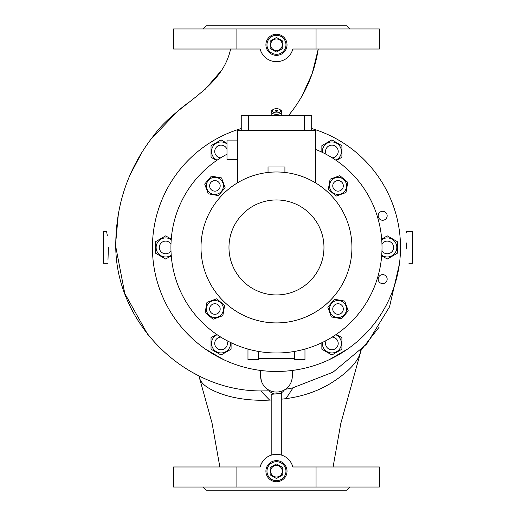 <?xml version="1.0" encoding="UTF-8"?>
<svg xmlns="http://www.w3.org/2000/svg" width="516" height="516" viewBox="0 0 516 516"><rect width="100%" height="100%" fill="white"/><g stroke="black" fill="none" stroke-linecap="round" stroke-linejoin="round"><path stroke-width="0.77" d="M279.659 393.605A9.501 9.501 0 0 0 284.368 389.935A9.501 9.501 0 0 1 279.659 393.605M269.288 390.87A9.501 9.501 0 0 0 275.112 394.056A9.501 9.501 0 0 1 269.288 390.87M266.972 471.205A9.501 9.501 0 0 0 276.473 480.699A9.501 9.501 0 0 0 285.967 471.205A9.501 9.501 0 0 0 276.473 461.704A9.501 9.501 0 0 0 266.972 471.205M276.473 461.704A9.501 9.501 0 0 1 285.967 471.205A9.501 9.501 0 0 1 276.473 480.699A9.501 9.501 0 0 1 266.972 471.205A9.501 9.501 0 0 1 276.473 461.704M276.473 465.4A5.805 5.805 0 0 1 282.278 471.205A5.805 5.805 0 0 1 276.473 477.01A5.805 5.805 0 0 1 270.668 471.205A5.805 5.805 0 0 1 276.473 465.4M276.808 478.319A7.127 7.127 0 0 1 276.131 478.319L270.481 475.055A7.127 7.127 0 0 1 270.139 474.468L270.139 467.941A7.127 7.127 0 0 1 270.481 467.348L276.131 464.084A7.127 7.127 0 0 1 276.808 464.084L282.465 467.348A7.127 7.127 0 0 1 282.8 467.941L282.8 474.468A7.127 7.127 0 0 1 282.465 475.055L276.808 478.319M266.972 44.795A9.501 9.501 0 0 0 276.473 54.296A9.501 9.501 0 0 0 285.967 44.795A9.501 9.501 0 0 0 276.473 35.301A9.501 9.501 0 0 0 266.972 44.795M276.473 35.301A9.501 9.501 0 0 1 285.967 44.795A9.501 9.501 0 0 1 276.473 54.296A9.501 9.501 0 0 1 266.972 44.795A9.501 9.501 0 0 1 276.473 35.301M276.473 38.99A5.805 5.805 0 0 1 282.278 44.795A5.805 5.805 0 0 1 276.473 50.6A5.805 5.805 0 0 1 270.668 44.795A5.805 5.805 0 0 1 276.473 38.99M276.808 51.916A7.127 7.127 0 0 1 276.131 51.916L270.481 48.652A7.127 7.127 0 0 1 270.139 48.059L270.139 41.532A7.127 7.127 0 0 1 270.481 40.945L276.131 37.681A7.127 7.127 0 0 1 276.808 37.681L282.465 40.945A7.127 7.127 0 0 1 282.8 41.532L282.8 48.059A7.127 7.127 0 0 1 282.465 48.652L276.808 51.916M276.131 37.681L270.481 40.945M220.177 185.876A5.276 5.276 0 0 0 214.901 180.6A5.276 5.276 0 0 0 209.625 185.876A5.276 5.276 0 0 0 214.901 191.152A5.276 5.276 0 0 0 220.177 185.876M338.045 191.152A5.276 5.276 0 0 0 343.321 185.876A5.276 5.276 0 0 0 338.045 180.6A5.276 5.276 0 0 0 332.762 185.876A5.276 5.276 0 0 0 338.045 191.152M315.392 149.337A105.548 105.548 0 0 1 276.473 352.989A105.548 105.548 0 0 1 226.995 154.213M276.473 171.983A75.465 75.465 0 0 1 351.938 247.448A75.465 75.465 0 0 1 276.473 322.913A75.465 75.465 0 0 1 201.008 247.448A75.465 75.465 0 0 1 276.473 171.983M276.473 199.95A47.498 47.498 0 0 1 323.964 247.448A47.498 47.498 0 0 1 276.473 294.939A47.498 47.498 0 0 1 228.975 247.448A47.498 47.498 0 0 1 276.473 199.95M237.554 140.088L226.995 140.088L226.995 159.547L237.554 159.547M268.03 172.454L268.03 166.965L284.916 166.965L284.916 172.454M332.175 337.096A6.334 6.334 0 0 1 337.367 346.584A6.334 6.334 0 0 1 328.718 348.906A6.334 6.334 0 0 1 326.26 340.508M279.917 109.566A4.225 2.109 0 0 0 273.022 109.566A4.225 2.109 0 0 0 272.248 110.785A4.225 2.109 0 0 0 276.473 112.901A4.225 2.109 0 0 0 280.691 110.785A4.225 2.109 0 0 0 279.917 109.566L280.781 110.179A5.276 2.638 180 0 1 281.749 111.701A5.276 2.638 180 0 1 276.473 114.339A5.276 2.638 180 0 1 271.19 111.701L271.19 115.513M281.749 111.701L281.749 115.513M275.415 110.785A1.058 0.529 180 0 1 276.473 110.256A1.058 0.529 180 0 1 277.524 110.785A1.058 0.529 180 0 1 276.473 111.314A1.058 0.529 180 0 1 275.415 110.785M311.696 128.536A124.014 124.014 0 0 1 276.473 371.462A124.014 124.014 0 0 1 241.243 128.536M347.397 349.177L329.111 359.736M400.035 236.889L400.035 258M378.189 279.111A4.483 4.483 0 0 0 382.672 283.594A4.483 4.483 0 0 0 387.161 279.111A4.483 4.483 0 0 0 382.672 274.622A4.483 4.483 0 0 0 378.189 279.111M378.189 215.785A4.483 4.483 0 0 0 382.672 220.268A4.483 4.483 0 0 0 387.161 215.785A4.483 4.483 0 0 0 382.672 211.296A4.483 4.483 0 0 0 378.189 215.785M335.8 160.154A9.527 9.527 0 0 0 331.885 141.945A9.527 9.527 0 0 0 322.403 152.42M336.303 160.495L341.908 157.257L341.908 145.68L331.885 139.894L321.855 145.68L321.855 152.156M203.117 487.033L206.284 490.2L346.655 490.2L349.822 487.033M265.914 471.205A10.552 10.552 0 0 0 276.473 481.757A10.552 10.552 0 0 0 287.025 471.205A10.552 10.552 0 0 0 276.473 460.646A10.552 10.552 0 0 0 265.914 471.205M203.117 28.967L206.284 25.8L346.655 25.8L349.822 28.967M265.914 44.795A10.552 10.552 0 0 0 276.473 55.354A10.552 10.552 0 0 0 287.025 44.795A10.552 10.552 0 0 0 276.473 34.243A10.552 10.552 0 0 0 265.914 44.795M326.68 466.98L292.824 466.98L292.172 464.981M293.049 387.871L285.999 398.597M379.137 327.176L360.658 350.616C359.091 362.967 343.159 375.777 329.64 383.981C315.508 392.27 299.544 397.32 281.749 399.139M406.847 249.131L406.718 247.448C409.323 267.862 409.323 267.862 406.718 247.448C406.382 227.021 406.382 227.021 406.718 247.448L406.485 242.978M406.543 232.91L406.614 231.613L412.626 231.613L412.626 263.276L408.917 263.276M107.302 235.444L106.612 231.613L103.374 231.613L103.374 263.276L107.631 263.276M108.412 247.448C106.373 227.021 106.373 227.021 108.412 247.448C107.638 267.869 107.638 267.869 108.412 247.448M226.685 340.508A6.334 6.334 0 0 1 221.061 349.751A6.334 6.334 0 0 1 214.727 343.424A6.334 6.334 0 0 1 220.764 337.096M217.139 334.736A9.527 9.527 0 0 0 221.061 352.944A9.527 9.527 0 0 0 230.536 342.469M216.643 334.394L211.031 337.632L211.031 349.209L221.061 355.002L231.084 349.209L231.084 342.734M170.983 250.86A6.334 6.334 0 0 1 160.166 250.615A6.334 6.334 0 0 1 162.482 241.959A6.334 6.334 0 0 1 170.983 244.029M171.209 239.714A9.527 9.527 0 0 0 157.399 252.208A9.527 9.527 0 0 0 171.209 255.181M171.254 239.108L165.649 235.87L155.619 241.656L155.619 253.233L165.649 259.026L171.254 255.788M381.963 244.029A6.334 6.334 0 0 1 392.779 244.281A6.334 6.334 0 0 1 390.457 252.93A6.334 6.334 0 0 1 381.963 250.86M381.73 255.181A9.527 9.527 0 0 0 395.54 242.681A9.527 9.527 0 0 0 381.73 239.714M381.685 255.788L387.29 259.026L397.32 253.233L397.32 241.656L387.29 235.87L381.685 239.108M226.995 144.022A9.527 9.527 0 0 0 212.811 146.705A9.527 9.527 0 0 0 217.139 160.154M226.995 143.319L221.061 139.894L211.031 145.68L211.031 157.257L216.643 160.495M220.764 157.799A6.334 6.334 0 0 1 215.572 148.305A6.334 6.334 0 0 1 226.995 149.266M322.403 342.469A9.527 9.527 0 0 0 340.134 348.184A9.527 9.527 0 0 0 335.8 334.736M321.855 342.734L321.855 349.209L331.885 355.002L341.908 349.209L341.908 337.632L336.303 334.394M326.26 154.381A6.334 6.334 0 0 1 331.885 145.138A6.334 6.334 0 0 1 338.212 151.472A6.334 6.334 0 0 1 332.175 157.799M214.901 303.737A5.276 5.276 0 0 0 209.625 309.02A5.276 5.276 0 0 0 214.901 314.296A5.276 5.276 0 0 0 220.177 309.02A5.276 5.276 0 0 0 214.901 303.737M216.378 300.622A8.52 8.52 0 0 0 206.503 307.536A8.52 8.52 0 0 0 213.418 317.411A8.52 8.52 0 0 0 223.293 310.497A8.52 8.52 0 0 0 216.378 300.622M216.701 298.816L206.961 302.357L205.162 312.561L213.102 319.217L222.835 315.676L224.634 305.472L216.701 298.816M329.647 307.536A8.52 8.52 0 0 0 336.561 317.411A8.52 8.52 0 0 0 346.436 310.497A8.52 8.52 0 0 0 339.522 300.622A8.52 8.52 0 0 0 329.647 307.536M327.841 307.22L331.382 316.953L341.586 318.753L348.242 310.813L344.701 301.08L334.497 299.28L327.841 307.22M332.762 309.02A5.276 5.276 0 0 0 338.045 314.296A5.276 5.276 0 0 0 343.321 309.02A5.276 5.276 0 0 0 338.045 303.737A5.276 5.276 0 0 0 332.762 309.02M223.293 187.353A8.52 8.52 0 0 0 216.378 177.478A8.52 8.52 0 0 0 206.503 184.393A8.52 8.52 0 0 0 213.418 194.268A8.52 8.52 0 0 0 223.293 187.353M225.099 187.676L221.558 177.936L211.354 176.137L204.697 184.077L208.238 193.81L218.442 195.609L225.099 187.676M336.561 194.268A8.52 8.52 0 0 0 346.436 187.353A8.52 8.52 0 0 0 339.522 177.478A8.52 8.52 0 0 0 329.647 184.393A8.52 8.52 0 0 0 336.561 194.268M336.245 196.074L345.978 192.532L347.778 182.329L339.838 175.672L330.105 179.213L328.305 189.417L336.245 196.074M226.995 153.671A6.334 6.334 0 0 1 226.685 154.381M260.638 370.449L260.638 376.209A15.835 15.835 0 0 0 276.473 392.044A15.835 15.835 0 0 0 292.301 376.209L291.837 380.028M292.301 370.449L292.301 376.209M399.339 264.282L389.515 306.891L366.624 344.153L333.052 372.165L292.301 388.026L285.361 389.309M291.914 51.632L292.824 49.02A16.886 16.886 0 0 1 260.122 49.02L261.038 51.652M270.384 390.825L260.638 390.928C183.367 390.947 114.9 321.797 115.758 244.449C115.99 203.504 128.819 166.99 154.265 134.915C176.962 103.335 221.706 89.907 230.613 49.02L226.266 49.02M261.315 380.795L260.638 376.209M223.828 359.736L205.549 349.177M152.904 258L152.904 236.889M301.912 96.176L312.148 73.711L318.249 49.02C314.573 72.943 305.214 94.434 290.166 113.481L289.379 114.533M108.412 247.493L107.979 259.993M289.863 113.881L293.901 108.586M221.358 70.595L204.807 89.687M188.295 102.639L180.471 108.753M178.22 110.605L150.64 139.546M142.397 151.504L129.897 175.246M118.383 213.572L115.745 242.501M115.81 246.874L124.775 293.449L147.86 334.697M191.243 371.784L199.324 376.022C199.55 385.645 214.591 392.018 227.504 395.849C240.978 399.513 255.543 400.9 271.19 400.016M236.889 487.033L173.563 487.033L173.563 466.98L260.122 466.98L236.889 466.98L236.889 487.033L316.05 487.033L316.05 466.98L292.824 466.98A16.886 16.886 0 0 0 260.122 466.98C261.812 461.149 265.501 457.215 271.19 455.157L271.19 394.327L281.749 393.34L281.749 455.157M260.122 49.02L236.889 49.02L236.889 28.967L316.05 28.967L316.05 49.02L379.376 49.02L379.376 28.967L316.05 28.967M236.889 28.967L173.563 28.967L173.563 49.02L236.889 49.02M316.05 49.02L292.824 49.02M269.616 400.087L260.793 390.928M316.05 466.98L379.376 466.98L379.376 487.033L316.05 487.033M258.529 351.454L258.529 359.646L247.97 359.646L247.97 349.074M304.969 349.074L304.969 359.646L294.41 359.646L294.41 351.454M294.41 358.691L258.529 358.691M271.19 111.701A5.276 2.638 180 0 1 272.164 110.179L273.022 109.566M311.696 130.355L311.696 115.513L241.243 115.513L241.243 130.355M304.311 130.355L304.311 115.513M237.554 182.793L237.554 130.355L315.392 130.355L315.392 182.793M248.635 130.355L248.635 115.513M333.084 466.98L340.805 423.442L361.168 350.093M198.866 375.803L212.031 423.01L219.855 466.98"/></g></svg>

